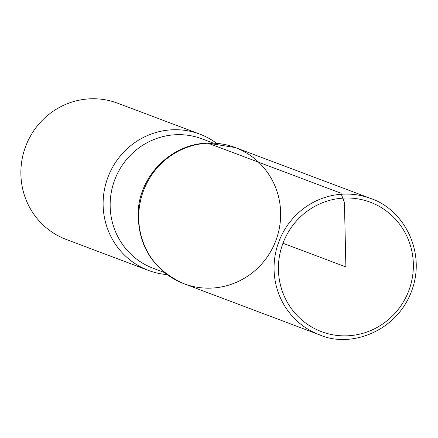 <?xml version="1.0" encoding="UTF-8"?>
<svg xmlns="http://www.w3.org/2000/svg" width="438" height="438" viewBox="0 0 438 438"><rect width="100%" height="100%" fill="white"/><g stroke="black" fill="none" stroke-linecap="round" stroke-linejoin="round"><path stroke-width="0.66" d="M216.618 143.308A72.817 70.775 110.6 0 0 199.794 134.127L117.559 103.171A72.817 70.775 110.6 0 0 90.255 98.813A72.817 70.775 110.6 0 0 21.933 160.155A72.817 70.775 110.6 0 0 66.248 239.466L148.487 270.421A72.817 70.775 110.6 0 0 167.185 274.615M235.294 147.551L207.448 143.106C172.194 143.905 140.822 174.329 138.298 209.725C137.061 244.82 152.304 269.49 184.02 283.742A72.763 70.721 -69.4 0 1 139.766 204.491A72.763 70.721 -69.4 0 1 208.039 143.204A72.763 70.721 110.6 0 0 139.766 204.491A72.763 70.721 110.6 0 0 184.02 283.742A72.763 70.721 110.6 0 0 275.869 240.571A72.763 70.721 110.6 0 0 235.294 147.551A72.763 70.721 110.6 0 0 208.039 143.204A72.763 70.721 -69.4 0 1 235.294 147.551L370.718 198.474A72.817 70.775 110.6 0 0 343.441 194.127A72.817 70.775 110.6 0 0 275.119 255.458A72.817 70.775 110.6 0 0 319.406 334.769C350.849 348.878 399.007 331.062 412.733 287.821C425.084 250.405 403.513 209.474 370.718 198.474M199.794 134.127A72.817 70.775 110.6 0 0 172.495 129.774A72.817 70.775 110.6 0 0 104.173 191.116A72.817 70.775 110.6 0 0 148.487 270.421M282.964 243.243L345.889 266.934L344.427 202.509L340.939 193.185L208.039 143.204M213.29 143.1L202.006 138.851A69.177 67.238 110.6 0 0 176.071 134.712A69.177 67.238 110.6 0 0 111.164 192.988A69.177 67.238 110.6 0 0 153.262 268.33L164.546 272.578M344.328 198.058A69.177 67.238 110.6 0 0 288.248 303.873A69.177 67.238 110.6 0 0 405.095 298.869A69.177 67.238 110.6 0 0 344.328 198.058M184.02 283.742L319.406 334.769"/></g></svg>
